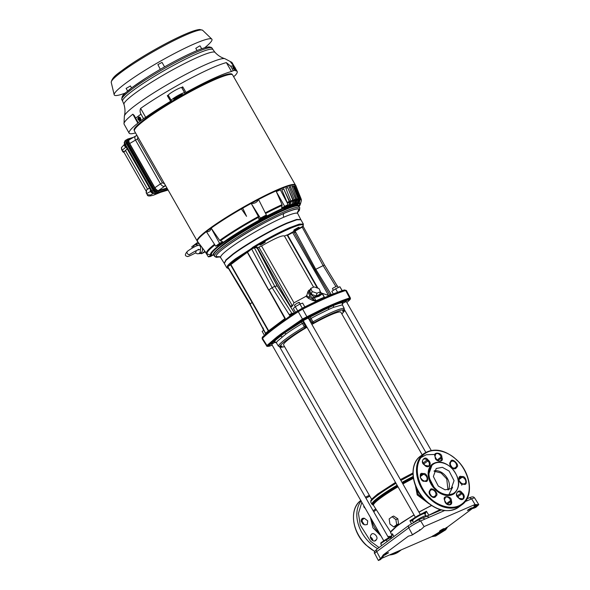 <?xml version="1.0" encoding="UTF-8"?>
<svg xmlns="http://www.w3.org/2000/svg" width="590" height="590" viewBox="0 0 590 590"><rect width="100%" height="100%" fill="white"/><g stroke="black" fill="none" stroke-linecap="round" stroke-linejoin="round"><path stroke-width="0.89" d="M381.015 535.971L372.946 527.807L370.35 517.268M373.123 510.748L375.786 508.897M371.339 500.829L372.474 498.462L377.305 494.317L395.507 482.421M412.934 472.966L400.396 479.604L412.934 472.981M432.758 535.868L436.91 535.108L436.718 534.304L435.154 534.636L431.666 536.679L381.214 558.546M436.91 535.108L435.671 536.045L431.666 536.679M384.422 554.534L381.671 557.875C380.049 559.106 379.65 559.681 380.476 559.6L378.374 560.493L381.339 557.72L383.271 554.873L408.42 536.155L411.437 535.329L421.481 529.09L413.701 534.046L420.235 530.019L419.711 529.569M306.21 325.864L305.384 326.248A1.158 0.738 65.8 0 1 305.355 327.679L305.384 326.248L303.474 322.826L303.533 320.916L301.35 322.074L302.382 323.401L296.445 327.03A38.387 4.44 150.3 0 0 286.157 333.859L277.167 341.374L276.356 342.768L278.384 346.109L278.805 346.028M219.768 256.761L216.523 256.613C211.493 254.069 258.641 223.979 284.115 213.344C292.928 209.583 297.854 208.263 298.887 209.384L297.471 212.437M297.471 212.636L299.211 209.118C298.319 208.012 293.37 209.362 284.358 213.167C269.202 219.989 253.995 228.256 238.729 237.962C222.401 248.641 214.885 254.946 216.191 256.886L219.93 256.864M447.98 489.936L446.741 478.925L441.114 473.003L434.056 471.211M448.43 489.862A12.56 9.049 53.4 0 0 447.382 478.446A12.56 9.049 53.4 0 0 434.255 470.805A12.56 9.049 53.4 0 1 444.381 474.581A12.56 9.049 53.4 0 1 448.43 489.862M416.665 488.483L418.207 494.368L426.12 501.323M392.129 516.722L393.655 516.058L397.815 518.78L398.552 523.92A32.693 3.783 150.3 0 0 396.989 525.056A32.693 3.783 150.3 0 0 395.573 526.133L393.714 526.936L389.938 524.045L389.149 518.935L392.129 516.722L395.897 519.613L396.694 524.724L393.714 526.936M428.731 503.558L417.204 494.914L415.485 485.769M411.437 523.647L409.91 520.741A33.143 3.835 -29.7 0 1 413.443 518.581M422.138 513.573A33.143 3.835 -29.7 0 1 426.423 511.257L428.827 515.173L440.096 509.62M275.147 342.075L271.725 344.361L383.743 540.75M420.264 514.428L308.245 318.04L303.902 320.259L303.341 320.835L415.36 517.224M431.209 450.413L346.293 301.542L342.384 303.459M422.204 454.838L340.895 312.28A32.981 3.813 150.3 0 0 311.889 324.434M306.999 327.251A32.981 3.813 150.3 0 0 290.162 338.195A32.981 3.813 150.3 0 0 283.598 344.958L371.634 499.31M388.028 553.236C388.766 552.321 387.556 552.845 384.407 554.807L383.869 555.323L384.709 555.146L388.567 552.683M443.658 529.119C444.388 528.205 443.178 528.729 440.037 530.69L439.498 531.251L440.339 531.029L444.196 528.566M471.602 508.329C472.339 507.407 471.13 507.931 467.981 509.9L467.442 510.453L468.283 510.239L472.14 507.776M350.143 298.651L349.649 297.98A96.635 11.173 150.3 0 0 323.283 308.585L302.456 319.05L298.26 311.697A96.856 11.203 150.3 0 0 276.681 326.609A96.856 11.203 150.3 0 0 262.462 338.328L267.263 345.976M349.745 298.216L349.641 298.23A96.605 11.173 150.3 0 0 307.088 316.675L302.456 319.05L281.01 333.874A96.635 11.173 150.3 0 0 276.71 337.148L266.864 345.534L267.41 346.175L267.064 345.659A0.774 0.701 45.9 0 0 267.742 346.057L268.686 346.382L268.362 346.035L284.469 332.944L286.157 333.859M314.146 302.382L321.882 298.806M305.989 296.313L306.896 295.074C306.682 295.856 307.471 296.549 309.271 297.154L316.351 301.247L312.685 300.465L308.622 298.452L305.989 296.313L293.982 302.825L292.47 306.011L258.885 247.129L261.554 245.971L293.982 302.825M290.892 306.977L292.205 306.173L291.003 306.062L292.47 306.011M349.649 297.98L345.666 290.494L344.678 289.963A0.774 0.679 -107.1 0 0 344.184 290.037C334.051 293.208 319.979 299.307 301.969 308.341L297.751 310.937A96.354 11.144 150.3 0 0 291.541 315.045L285.575 319.352L290.044 315.952L289.225 314.662L291.866 313.386L274.733 286.342L272.115 287.699L268.996 289.845L285.236 318.32L281.002 322.206A96.118 11.114 150.3 0 0 272.617 328.446L268.31 330.938L230.572 264.777L228.411 266.23L227.386 265.957C228.647 264.261 231.376 261.857 235.565 258.73L251.377 248.596A44.088 5.096 -29.7 0 1 252.395 247.962L251.569 248.803L252.314 247.564C265.913 239.297 278.34 232.674 289.609 227.688L299.27 224.119L303.378 224.089L300.907 219.76L296.8 219.782L287.138 223.352C271.702 229.938 245.787 244.828 233.094 254.401L226.103 260.249L224.318 263.442L226.789 267.779L227.371 266.584A44.088 5.096 -29.7 0 1 227.556 266.319L250.477 304.189M298.747 302.95C299.794 302.014 299.093 302.205 296.63 303.526L294.403 305.17L295.288 306.712M338.284 287.5L337.355 285.87L333.018 288.09L332.458 288.672L333.387 290.295M290.995 307.611L257.565 247.822L256.945 248.479M320.237 292.352L322.28 294.056L321.801 293.495L318.666 295.811L313.946 296.903L315.975 300.782L324.264 297.19L322.31 293.879L319.043 296.246L312.877 298.134L309.728 295.612L310.805 294.388C308.695 292.433 308.666 290.877 310.724 289.719M294.727 230.085C293.569 230.55 293.451 230.425 294.373 229.702L298.164 227.526C299.322 227.054 299.44 227.187 298.518 227.91L294.727 230.085C293.569 230.55 293.451 230.425 294.373 229.702M260.883 244.754C259.725 245.226 259.607 245.101 260.529 244.378L264.32 242.195C265.478 241.73 265.589 241.856 264.667 242.579L260.883 244.754C259.725 245.226 259.607 245.101 260.529 244.378M302.058 226.752L302.183 227.157L293.857 231.781L293.333 231.627L303.149 226.081L302.183 227.157L323.01 265.419L335.813 286.423M300.797 219.628L296.667 219.428L286.954 223.013C271.511 229.606 245.595 244.496 232.888 254.069L225.874 259.954L224.252 263.288M448.43 495.519L452.611 487.222M390.669 532.114L397.513 525.579L414.018 514.878L402.107 522.349L395.757 526.907L391.376 530.86L390.639 532.755L391.908 535.182A33.143 3.835 -29.7 0 1 392.424 533.751L392.062 535.536L390.241 536.937L390.55 537.52L391.553 536.907L392.424 533.751L393.906 536.524M418.915 512.061L431.393 505.483L418.907 512.061M397.815 518.78L395.897 519.613M398.552 523.92L396.694 524.724M412.72 521.036L409.91 520.741L413.052 520.144M426.423 511.257L424.225 513.728L425.198 513.986L426.423 511.257M414.121 522.054A7.073 0.819 -29.7 0 1 423.701 516.339A7.073 0.819 -29.7 0 1 425.899 515.741L424.549 513.558A6.984 0.804 -29.7 0 0 422.381 514.141A6.984 0.804 -29.7 0 0 415.751 517.747A6.984 0.804 -29.7 0 0 412.432 520.491L413.45 522.438L412.432 520.491A6.984 0.804 -29.7 0 1 412.432 520.491C412.985 518.935 410.234 520.697 417.558 515.881C425.611 511.788 423.082 513.3 424.461 513.44L425.198 513.986M424.461 513.44A0.774 0.767 137.5 0 1 424.549 513.558L426.282 516.162L428.915 515.328M381.678 542.992L386.015 539.371L390.241 536.944L391.126 538.589M412.749 519.48C411.776 518.971 423.2 512.408 423.517 513.3M424.999 519.067L422.824 517.968L418.509 519.834L408.951 525.329A2.316 1.674 53.4 0 0 408.745 527.792A9.735 1.128 -29.7 0 1 420.677 520.933L429.277 517.209L426.887 516.235L422.971 517.917M425.361 516.811L441.305 509.952M465.2 501.574L467.332 500.711L466.447 499.782M276.356 342.768L274.276 342.215C274.512 341.197 276.076 339.508 278.945 337.133L280.309 336.042L282.16 336.831M274.276 342.215L275.117 342.053M421.481 529.09L424.343 526.464L474.795 504.59L478.77 504.642L475.813 507.422L471.388 508.853L474.404 508.012M310.333 316.911L328.623 307.582L328.608 309.477L317.103 315.156A38.387 4.44 150.3 0 0 311.019 318.445L310.333 316.911L308.268 318.194L309.993 319.087L311.97 322.472L311.107 323.062M301.35 322.074L284.469 332.944L307.014 317.87L333.63 305.413L349.339 299.521L349.656 299.868L346.832 302.478M335.371 304.72L335.371 304.72C339.11 303.297 341.625 302.648 342.915 302.781L342.348 304.86L333.416 307.39L333.63 305.413L335.371 304.72M435.671 536.045L445.716 529.813L447.589 526.981L472.738 508.27M382.305 557.734L380.543 559.549L382.305 557.734L381.133 558.059M384.577 554.305L383.271 554.873M474.795 504.59L473.976 505.379M475.584 505.475L471.432 508.838M447.589 526.981L435.154 534.636M380.476 559.6L380.712 558.582M349.339 299.521L349.745 298.968L350.121 299.373L349.649 299.005A96.177 11.122 150.3 0 0 307.279 317.376L302.943 319.869A96.177 11.122 150.3 0 0 281.755 334.515A96.177 11.122 150.3 0 0 267.742 346.057M272.233 345.253L267.027 346.47M472.561 507.85L473.696 507.533L474.515 507.983L475.481 507.26C477.103 506.036 477.502 505.46 476.676 505.542L477.885 504.642M476.676 505.542L473.704 505.401M381.671 557.875L382.718 557.115L381.339 557.72M411.437 535.329L412.882 534.651M304.263 322.457A5.664 0.656 150.3 0 1 303.474 322.826L302.382 323.401L304.3 326.823A38.284 4.425 150.3 0 0 286.054 338.756A38.284 4.425 150.3 0 0 286.054 338.763C281.305 342.311 278.745 344.759 278.384 346.109L279.948 346.522C279.771 344.567 291.792 335.622 305.082 327.826L306.837 326.963M341.868 313.991L344.435 310.738C342.244 311.586 342.001 311.321 343.705 309.942L344.184 308.305A38.284 4.425 150.3 0 0 312.995 321.83L311.019 318.445L309.993 319.087A5.664 0.656 150.3 0 1 309.167 319.655M442.345 530.322L442.574 530.683L443.488 530.004L444.418 530.373L445.716 529.813M343.756 309.868C341.47 309.123 326.993 315.399 313.511 322.981L311.734 324.168M284.572 346.669L280.781 347.296C282.485 345.917 282.241 345.651 280.051 346.5L279.948 346.522M382.637 557.159L382.733 556.341L382.637 557.159M380.366 558.516L380.395 559.018L381.819 557.764M436.718 534.304A7.301 0.848 -29.7 0 0 442.574 530.683L443.451 531.089L444.418 530.373L446.283 527.549M302.943 319.869L302.427 319.352A96.605 11.173 150.3 0 0 281.142 334.073A96.605 11.173 150.3 0 0 267.064 345.659M413.774 534.002L412.816 534.717M333.416 307.39L328.608 309.477M344.184 308.305L342.348 304.86M305.384 326.248L304.3 326.823L305.082 327.826M313.511 322.981L312.995 321.83L311.97 322.472L313.253 323.143M285.575 319.352L281.873 321.727A96.354 11.144 150.3 0 0 276.526 325.614A96.354 11.144 150.3 0 0 271.761 329.242L265.404 334.486A96.354 11.144 150.3 0 0 262.484 337.17L262.86 338.763M346.079 290.959L345.681 290.523A96.856 11.203 150.3 0 0 302.633 309.182M344.678 289.963A96.354 11.144 150.3 0 0 302.228 308.364L306.918 316.778M302.596 309.197L298.26 311.697L297.884 310.687L292.271 314.396M301.94 308.489L298.002 310.753M292.426 314.359L291.556 314.389L290.885 315.716L290.044 315.952M285.147 318.821L284.358 320.208M281.873 321.727L281.002 322.206M272.617 328.446L271.761 329.242M291.541 315.045L291.873 314.654M269.785 331.042L268.443 330.931M265.448 333.35L265.205 332.531L265.448 333.35L268.605 330.688L230.874 264.534L230.093 264.578L230.425 264.313L246.679 252.218L248.228 251.141L248.633 251.392L247.505 252.173L284.859 318.585L285.236 318.32L268.656 330.806M265.67 334.478L265.456 333.586M265.404 334.486L262.653 336.89A0.774 0.701 45.9 0 0 262.484 337.17M290.885 315.716L289.225 314.662L272.115 287.699L251.672 248.995L248.633 251.392M272.905 328.195L280.752 322.354M291.556 314.389L289.225 314.662M294.314 313.024L291.866 313.386L292.876 314.064L293.473 313.585M252.358 302.213L250.064 304.108L265.205 332.531L265.404 334.456M265.139 332.834L249.872 304.352M264.372 335.282L262.144 331.366L263.723 330.312L262.786 328.689L263.346 328.114M294.381 312.988L277.285 285.966L274.733 286.342L254.401 247.874L251.672 248.995L251.185 248.427L250.558 249.747L251.185 248.427M247.092 251.93L268.627 290.11M227.6 266.82L227.386 265.957L229.333 265.198C232.549 261.849 238.839 257.166 248.228 251.141L250.285 249.555M302.301 308.164L299.941 304.034L295.302 306.697L297.655 310.827M304.809 306.911L302.633 303.105L299.941 304.034M295.516 312.228L293.355 308.437L295.302 306.697M342.244 290.634L339.855 286.725L342.112 290.678M337.605 292.279L335.622 288.805L331.816 291.349L333.298 293.945M339.855 286.725L335.622 288.805M228.175 266.009L227.814 267.005M324.22 265.117L315.768 269.283L330.938 294.004L329.81 294.838L330.061 295.266L314.971 269.77L315.768 269.283L295.671 232.172L294.491 232.917L314.971 269.77M323.364 295.841L324.684 297.633L322.524 293.827L320.318 292.087M277.234 286.135L257.579 248.766M252.38 247.933L254.039 247.52L253.988 248.006M302.869 226.818L302.877 226.346C304.123 223.595 299.683 224.37 289.557 228.677C278.886 233.382 267.049 239.665 254.039 247.52L257.048 246.989L256.975 247.512L254.401 247.874L254.526 247.357M229.82 265.389L229.333 265.198L230.093 264.578M303.275 226.619L303.149 225.904M291.003 306.062L292.109 305.384M258.885 247.129L257.52 247.962M261.554 245.971C275.206 238.176 282.809 234.879 284.358 236.089L287.028 234.931L317.295 287.986M310.805 294.388L313.946 296.903L312.87 298.134L313.467 299.248L312.685 300.465M308.216 291.084L307.884 291.755L309.728 295.612L308.622 298.452M306.896 295.074L307.884 291.755L308.784 290.339L310.436 289.402M256.952 247.571L277.352 285.98L294.417 312.958M252.505 247.859L253.331 247.675M298.164 227.526C299.322 227.054 299.44 227.187 298.518 227.91M264.32 242.195C265.478 241.73 265.589 241.856 264.667 242.579M286.799 235.27L293.333 231.627M337.192 285.855L324.404 264.873L303.171 226.435M310.731 288.407L309.912 291.158L311.321 294.299L316.174 295.959L319.603 294.469L320.429 291.726L319.013 288.576L314.168 286.924L310.731 288.407L312.139 291.556L316.992 293.215L320.429 291.726M311.321 294.299L312.139 291.556M316.992 293.215L316.174 295.959M213.735 254.769C210.77 254.563 220.527 244.407 251.886 226.265C283.429 209.369 299.012 202.577 298.629 205.895L298.872 206.19A49.073 5.671 150.3 0 0 268.841 217.445A49.073 5.671 150.3 0 0 223.514 244.909A49.073 5.671 150.3 0 0 213.742 254.983L213.528 254.393M370.778 535.196C369.974 536.686 370.314 538.257 371.803 539.916C373.485 541.318 374.879 541.421 375.992 540.234L376.494 539.54C378.692 536.863 373.153 531.516 371.272 534.503L370.778 535.196M363.418 518.182L361.95 518.566L362.562 523.714L364.871 524.849L367.268 524.532L367.725 520.881L364.347 518.256L363.418 518.182L361.161 519.856M379.068 547.557L370.483 541.178L360.269 525.107L358.44 513.359L361.84 502.341M371.693 534.083L371.272 534.503M375.579 540.661L375.048 540.942M363.447 505.173L365.741 509.192M436.054 489.213L435.811 488.97C431.836 485.732 425.611 474.124 431.143 466.277C436.983 458.732 447.943 463.939 451.35 467.936L451.601 468.18C455.576 471.41 461.8 483.026 456.269 490.873C450.428 498.417 439.469 493.211 436.054 489.213M419.608 458.275L426.356 454.728L435.014 454.455M429.992 497.798L429.808 497.621C422.75 492.075 411.407 471.639 420.972 457.501C431.113 443.916 450.531 452.987 456.557 459.986L456.741 460.163C463.799 465.709 475.142 486.145 465.584 500.291C455.443 513.868 436.017 504.804 429.992 497.798M438.304 486.086L445.044 489.818L451.202 488.653L454.057 480.629L449.108 471.056L442.367 467.324L436.209 468.497L433.355 476.521L438.304 486.086M432.374 464.131L428.148 475.887L435.376 489.877L445.229 495.327L454.285 493.579M437.109 460.229L435.42 457.368M423.015 480.621L420.22 477.494M424.97 465.281L423.111 463.062L427.662 459.514C424.726 455.148 419.763 462.044 424.003 464.603L424.829 465.399C428.62 469.301 432.485 463.932 428.488 460.311L427.662 459.514M431.939 496.669L429.483 493.137M459.035 498.152L457.176 495.932L461.151 492.975L461.977 493.771A3.673 2.648 -126.6 0 1 462.59 498.911L458.887 498.27C462.685 502.171 466.543 496.802 462.545 493.181L461.727 492.392C458.784 488.026 453.828 494.914 458.069 497.473L458.887 498.27M461.764 485.268L461.749 483.874M461.675 483.594L458.88 480.467M446.623 503.749L444.926 500.888M452.56 467.995L450.096 464.47M160.694 192.281L154.174 194.921C149.683 196.411 147.375 196.33 147.257 194.671L146.136 192.709L146.733 189.715L149.617 188.188M124.092 152.5L122.971 151.099L123.848 151.261L123.863 152.095L146.401 191.617L146.615 191.175M154.233 194.899L160.502 192.34M147.257 194.671L150.509 195.025L153.245 193.424M150.59 191.448L146.763 193.476L147.264 194.361M146.763 193.476L146.224 192.458M122.971 151.099L122.786 151.77L124.195 152.677M122.683 151.195L122.115 150.266L125.795 147.234M124.21 144.668L121.4 147.611L122.115 150.266M121.614 149.381L122.786 151.77M149.86 187.76L146.733 189.715M124.623 151.46L127.425 148.422M124.8 151.254L123.848 151.261M151.623 191.411L151.962 190.983L153.754 193.21L155.546 193.8L168.121 190.046L155.354 193.874A1.35 1.202 -106.6 0 0 155.546 193.8L167.995 189.825M126.828 139.69L126.231 139.867C125.331 140.383 125.397 141.659 126.437 143.695L153.068 190.393C154.322 192.369 155.517 193.306 156.652 193.21M156.011 192.03A3.09 1.372 -123 0 1 153.393 189.737L127.3 143.997A3.09 1.372 -123 0 1 126.71 141.334M126.231 139.867L124.955 140.833L124.225 142.721A1.35 0.959 -3.1 0 1 124.571 142.035L125.449 144.506L151.962 190.983L153.068 190.393M167.818 189.515L157.714 192.539C156.461 192.642 155.141 191.61 153.761 189.434L127.565 143.503C126.422 141.253 126.349 139.852 127.337 139.284L127.831 139.004A0.774 0.686 73.4 0 1 127.964 138.945L127.964 138.945A0.774 0.686 73.4 0 1 128.768 139.314L128.185 140.509A0.774 0.546 176.9 0 0 127.145 140.464L127.831 139.004M128.185 140.509L128.952 142.765L128.059 143.222L127.145 140.464M166.963 188.018L158.489 190.555C157.346 190.651 156.151 189.707 154.897 187.731L129.682 143.525C128.642 141.482 128.568 140.199 129.476 139.683L135.84 135.929C134.631 136.637 134.52 138.023 135.508 140.081L129.682 143.525M137.448 136.275A2.006 1.372 -112.5 0 0 136.002 135.84L136.002 135.84A2.006 1.372 -112.5 0 0 135.84 135.929M137.89 136.865L137.455 139.026L135.508 140.081L160.465 183.844L162.412 182.782L164.654 183.778M300.406 204.118L299.823 204.855A50.784 5.871 150.3 0 0 298.71 203.727L299.278 202.975A51.662 5.974 -29.7 0 1 300.406 204.118L301.365 200.725A54.192 6.269 150.3 0 0 300.17 199.508L300.118 198.727A54.545 6.306 -29.7 0 1 301.291 199.354L295.811 185.54A56.625 6.549 150.3 0 0 295.679 185.319L295.295 184.877A56.515 6.534 150.3 0 0 277.735 189.604A56.515 6.534 150.3 0 0 242.46 207.658L241.074 208.454A56.515 6.534 150.3 0 0 197.141 240.86L197.333 241.413A56.625 6.549 150.3 0 0 197.93 241.966M277.743 189.596A56.529 6.534 -29.7 0 1 295.398 184.987A56.529 6.534 -29.7 0 1 295.413 185.009L232.644 74.96A56.529 6.534 -29.7 0 0 214.989 79.576A56.529 6.534 -29.7 0 0 161.173 108.811A56.529 6.534 -29.7 0 0 134.431 130.98L197.185 241.008A56.529 6.534 -29.7 0 1 223.935 218.838A56.529 6.534 -29.7 0 1 277.743 189.596M295.679 185.319A56.625 6.549 150.3 0 0 278.082 190.061A56.625 6.549 150.3 0 0 258.553 199.486L258.523 199.508A56.625 6.549 150.3 0 0 251.237 203.395L251.2 203.417A56.625 6.549 150.3 0 0 242.711 208.159L242.815 208.314M266.341 214.967L258.553 199.486L266.341 214.967L260.397 218.138L251.207 203.425M266.665 215.313A52.326 6.047 150.3 0 0 258.936 219.443L260.397 218.138M281.695 207.968A52.326 6.047 -29.7 0 1 284.247 206.839A52.326 6.047 -29.7 0 1 286.644 205.822L288.082 204.538L280.339 189.862L276.312 191.603L282.05 204.664L281.695 207.968L288.082 204.538M251.2 203.417L258.405 216.53L258.936 219.443M222.732 241.767A52.326 6.047 150.3 0 0 217.725 245.492L215.704 246.192L219.561 243.323L222.732 241.767L219.694 240.403L211.154 228.109A56.625 6.549 150.3 0 1 241.376 208.934L242.719 208.167L246.568 216.346L241.074 208.454M212.769 255.219L210.446 256.554L208.351 256.856L205.231 251.842M208.351 256.856L211.058 255.05M204.907 251.274L202.119 253.353L205.283 251.753M287.072 205.445L286.615 207.215L283.945 209.133A46.367 5.362 -29.7 0 1 286.062 208.292L285.877 207.946A46.389 5.362 -29.7 0 0 285.25 208.196M299.882 205.246L298.894 206.19M299.307 205.962A50.784 5.871 150.3 0 0 299.572 205.527L298.724 205.984M299.823 204.855L298.311 205.696M298.71 203.727L295.14 205.851M299.211 199.508A54.192 6.269 150.3 0 0 298.525 199.59L298.466 198.808A54.545 6.306 -29.7 0 1 299.159 198.727A54.177 6.261 -29.7 0 1 299.72 198.756L294.624 186.16L294.956 185.968A56.463 6.527 -29.7 0 0 294.122 185.968L299.211 199.508L297.795 203.727L294.115 205.976A46.337 5.362 -29.7 0 1 294.668 205.962M297.795 203.727A50.784 5.871 150.3 0 0 297.176 203.793L293.525 206.043L293.341 205.704A46.345 5.362 -29.7 0 0 293.208 205.726M297.065 199.014A54.177 6.261 -29.7 0 1 298.075 198.83L293.208 186.071A56.463 6.527 -29.7 0 0 292.006 186.293L297.146 199.848L295.863 204.044L292.352 206.264A46.337 5.362 -29.7 0 1 293.525 206.043M291.121 206.183A46.345 5.362 150.3 0 1 291.364 206.117L291.548 206.456L295.022 204.251L296.224 200.076L290.472 186.787L295.767 199.317L294.705 203.993A50.629 5.856 150.3 0 0 293.709 204.273M291.548 206.456A46.337 5.362 150.3 0 0 290.044 206.891L293.326 204.737A50.784 5.871 150.3 0 0 292.279 205.077L289.048 207.215L288.857 206.876A46.345 5.362 -29.7 0 0 288.451 207.016M291.003 200.851A54.177 6.261 -29.7 0 1 292.839 200.202L287.691 187.539A56.463 6.527 -29.7 0 0 285.811 188.203L291.143 201.714L290.228 205.799L287.219 207.857A46.337 5.362 -29.7 0 1 289.048 207.215M290.228 205.799A50.784 5.871 150.3 0 0 288.989 206.264L286.062 208.292M298.636 206.861L299.241 205.999M299.572 205.527L300.148 204.804L299.572 205.527M299.823 204.546L298.385 205.733M300.17 199.508L299.278 202.975M298.415 202.702A51.5 5.959 -29.7 0 1 298.946 202.717L294.742 205.637M298.946 202.717L299.772 199.538A53.83 6.224 150.3 0 0 299.211 199.516M299.72 198.756L299.772 199.538M294.624 186.16A56.072 6.483 150.3 0 0 294.189 186.152M297.176 203.793L297.714 203.041A51.662 5.974 -29.7 0 1 298.348 202.975M298.525 199.59L297.714 203.041M296.453 202.96A51.5 5.959 -29.7 0 1 297.389 202.79L293.341 205.704M297.389 202.79L298.134 199.612A53.83 6.224 150.3 0 0 297.161 199.789M298.075 198.83L298.134 199.612M292.891 186.263A56.072 6.483 150.3 0 0 292.05 186.418M291.364 206.117L294.705 203.993M290.472 186.787A56.072 6.483 150.3 0 0 289.255 187.133M292.279 205.077L292.736 204.346A51.662 5.974 -29.7 0 1 293.798 204L293.326 204.737M293.798 204L294.447 200.585A54.192 6.269 150.3 0 0 293.296 200.954L292.736 204.346M290.7 204.693A51.5 5.959 -29.7 0 1 292.419 204.088L288.857 206.876M292.419 204.088L292.935 200.976A53.83 6.224 150.3 0 0 291.158 201.603M292.839 200.202L292.935 200.976M287.411 187.723A56.072 6.483 150.3 0 0 285.84 188.276M288.989 206.264L289.388 205.556A51.662 5.974 -29.7 0 1 290.641 205.084M291.143 201.714A54.192 6.269 150.3 0 0 289.786 202.23L289.388 205.556M287.006 206.124A51.5 5.959 -29.7 0 1 289.085 205.298L285.877 207.946M289.085 205.298L289.447 202.237A53.83 6.224 150.3 0 0 287.315 203.085M287.124 202.355A54.177 6.261 -29.7 0 1 289.321 201.478L289.447 202.237M289.321 201.478L283.746 189.058A56.072 6.483 150.3 0 0 281.85 189.81M219.561 243.323L211.131 228.131C210.49 230.86 208.919 232.032 206.412 231.641L206.389 231.656A56.625 6.549 150.3 0 0 197.289 241.081L204.221 250.381M193.373 247.476A4.75 3.245 66.6 0 1 194.53 245.152A4.75 3.245 66.6 0 1 194.906 244.924L196.942 243.958A4.831 3.304 66.6 0 1 199.553 244.194M202.252 247.8A4.831 3.304 66.6 0 1 201.315 252.52A4.831 3.304 66.6 0 1 200.784 252.815L198.683 253.641A4.75 3.245 66.6 0 1 195.615 252.896L196.359 250.61M192.48 247.977L191.772 246.797L198.048 242.129M197.739 253.796L202.119 253.353M187.738 251.133A1.932 1.394 53.4 0 0 187.45 251.281A1.932 1.394 53.4 0 0 187.428 251.296C191.33 248.442 198.535 244.031 199.575 245.728C200.386 245.942 200.725 247.026 200.6 248.965L200.29 249.4A4.75 3.245 66.6 0 1 199.206 253.346A4.75 3.245 66.6 0 1 198.683 253.641M187.428 251.296A1.932 1.394 53.4 0 0 187.347 253.486A1.932 1.394 53.4 0 0 189.442 254.541A1.932 1.394 53.4 0 0 189.715 254.408A1.932 1.394 53.4 0 0 189.774 254.364L188.999 254.887M187.45 251.281C184.795 254.32 184.714 256.001 187.2 256.333C187.082 257.078 189.928 255.905 195.732 252.83L195.607 252.889M200.29 249.4L197.768 249.99M194.906 244.924A4.75 3.245 66.6 0 1 197.893 245.433M294.956 185.968L300.118 198.727M293.208 186.071L298.466 198.808M293.296 200.954L293.193 200.187A54.545 6.306 -29.7 0 1 294.366 199.811L289.218 187.045A56.463 6.527 -29.7 0 1 290.774 186.595M294.366 199.811L294.447 200.585M287.691 187.539L293.193 200.187M289.786 202.23L289.661 201.463A54.545 6.306 -29.7 0 1 291.047 200.947M283.746 189.058L289.661 201.463M287.02 202.518A54.545 6.306 -29.7 0 1 287.168 202.458L281.821 189.751A56.463 6.527 -29.7 0 1 284.004 188.881M287.168 202.458L287.293 203.218M284.505 206.094L276.312 191.603M258.523 199.508C257.004 202.392 254.57 203.69 251.237 203.395M215.704 246.192L206.397 231.671M211.131 228.131A56.625 6.549 150.3 0 0 206.412 231.641M232.335 74.657L232.165 74.355A56.419 6.527 150.3 0 0 214.539 78.957A56.419 6.527 150.3 0 0 178.637 97.372A56.419 6.527 150.3 0 0 134.151 130.257L134.321 130.56M181.462 87.527A62.157 7.191 -29.7 0 1 182.701 86.833L186.344 92.947L170.938 101.797L167.294 95.683A62.157 7.191 -29.7 0 1 168.29 95.093M185.931 92.497A62.216 7.191 -29.7 0 1 217.769 76.553A62.216 7.191 -29.7 0 1 231.501 71.493L226.354 62.606A62.12 7.183 150.3 0 0 212.629 67.673A62.12 7.183 150.3 0 0 140.641 108.398L145.701 117.322A62.216 7.191 -29.7 0 1 170.525 101.347M145.701 117.322L143.532 118.649A63.373 7.331 -29.7 0 0 138.163 122.646L137.839 123.17L132.839 114.202A62.12 7.183 150.3 0 0 123.996 123.848A62.12 7.183 150.3 0 0 124.099 124.158L129.114 133.126A62.216 7.191 -29.7 0 1 137.839 123.17L138.163 122.646L135.648 118.133A63.329 7.323 -29.7 0 1 140.988 114.158C139.918 112.1 139.8 110.175 140.641 108.398M135.538 132.927A62.216 7.191 -29.7 0 1 129.114 133.126M132.839 114.202L134.277 115.507L135.648 118.133M164.573 66.854L162.021 62.392L157.891 64.605L160.281 69.318M130.397 85.97L126.164 88.389M201.714 48.771L200.076 45.895L199.508 46.013L195.784 48.343L197.045 50.57M204.619 47.82A56.22 6.505 150.3 0 0 211.84 39.147A56.22 6.505 150.3 0 0 194.368 43.859A56.22 6.505 150.3 0 0 141.386 72.6A56.22 6.505 150.3 0 0 114.195 94.843A56.22 6.505 150.3 0 0 125.331 93.043M226.354 62.606L230.712 66.235A63.329 7.323 -29.7 0 1 233.611 65.807L230.793 62.341M230.579 62.068L230.587 61.987A62.12 7.183 150.3 0 1 231.818 62.356L224.864 58.676C221.265 57.628 217.99 55.534 215.048 52.399A52.444 6.062 150.3 0 0 198.764 56.802A52.444 6.062 150.3 0 0 149.351 83.603A52.444 6.062 150.3 0 0 123.966 104.356L122.632 101.192A52.023 6.018 -29.7 0 1 147.316 80.771A52.023 6.018 -29.7 0 1 196.765 53.904A52.023 6.018 -29.7 0 1 213.005 49.641L212.112 48.166A51.972 6.011 150.3 0 0 195.887 52.422A51.972 6.011 150.3 0 0 146.475 79.259A51.972 6.011 150.3 0 0 121.82 99.666L122.632 101.192M234.414 66.707L232.025 62.599A62.12 7.183 150.3 0 0 231.818 62.356M138.79 117.049L140.634 117.926L140.236 120.412M140.988 114.158L143.532 118.649M138.082 118.037A1.836 1.254 66.6 0 1 138.702 117.085A1.836 1.254 66.6 0 1 140.45 118.007A1.836 1.254 66.6 0 1 140.162 120.448A1.836 1.254 66.6 0 1 139.159 120.331M138.48 119.645A1.836 1.254 66.6 0 1 138.407 119.527A1.836 1.254 66.6 0 1 138.244 119.187M139.129 117.454L140.228 118.17L139.203 117.425L138.628 117.676L139.388 118.258L138.001 119.291L137.802 118.266L138.628 117.676M139.093 118.199L137.846 119.128A1.224 0.833 66.6 0 1 138.104 118.022A1.224 0.833 66.6 0 1 139.093 118.199L139.115 118.199M139.675 118.76L139.985 118.28L139.388 118.258M139.742 118.103L138.001 119.291M138.355 119.136L138.569 119.578M139.011 120.382L139.837 119.792L139.579 119.01L138.289 119.792L139.631 118.789L138.303 119.962L139.048 120.375L140.442 119.549L139.985 118.28M168.511 95.669L167.7 96.133L170.938 101.797M167.7 96.133L167.294 95.683M182.996 87.35L182 87.917M185.319 93.493L181.691 87.586A7.729 0.892 150.3 0 0 179.294 88.235A7.729 0.892 150.3 0 0 171.933 92.232A7.729 0.892 150.3 0 0 168.275 95.255A7.729 0.892 150.3 0 0 168.29 95.278L171.218 100.403A7.729 0.892 150.3 0 0 171.24 100.447L171.919 101.192L185.319 93.493L184.641 92.748A7.729 0.892 150.3 0 0 182.236 93.397A7.729 0.892 150.3 0 0 174.883 97.394A7.729 0.892 150.3 0 0 171.225 100.425L168.275 95.255M182.118 94.061L182.251 94.297A5.022 0.583 150.3 0 0 182.303 94.112A5.022 0.583 150.3 0 0 180.732 94.518A5.022 0.583 150.3 0 0 175.953 97.114A5.022 0.583 150.3 0 0 173.578 99.083A5.022 0.583 150.3 0 0 173.836 99.127A4.248 0.494 -29.7 0 0 174.293 98.943A4.248 0.494 -29.7 0 0 177.074 97.512A61.825 7.146 -29.7 0 1 179.301 96.229L178.851 95.433M182.251 94.297A4.248 0.494 -29.7 0 1 179.301 96.229M176.041 98.803A56.633 6.549 -29.7 0 1 181.174 95.853A4.248 0.494 -29.7 0 0 179.972 96.244A4.248 0.494 -29.7 0 0 178.342 97.04A4.248 0.494 -29.7 0 0 176.041 98.803M231.501 71.493L233.293 70.697L230.712 66.235M232.91 66.832L233.168 68.499L234.791 69.856M233.611 65.807L234.127 66.692M234.687 67.658L234.916 68.049M235.417 68.905L236.214 70.269A63.373 7.331 -29.7 0 0 233.293 70.697M234.945 69.192A1.836 0.516 -121.7 0 1 234.916 69.841A1.836 0.516 -121.7 0 1 233.397 68.359A1.836 0.516 -121.7 0 1 232.991 66.714A1.836 0.516 -121.7 0 1 233.581 66.972M233.183 67.223L233.515 68.337L233.116 67.231L234.282 66.736L234.945 67.275L234.156 67.636L233.861 66.803L234.931 67.267M234.687 68.086L234.909 67.526L235.181 68.012M234.473 67.791L233.721 67.902L234.156 67.636M233.721 67.902L234.009 68.403L234.444 68.138M234.591 68.115L235.41 68.101L234.717 68.189L235.063 68.919L234.348 69.384L233.515 68.337L234.791 69.288L234.348 69.384M235.196 68.027L235.491 68.86L234.783 69.303M235.41 68.086L235.491 68.86M235.572 68.698L237.195 71.479A62.216 7.191 -29.7 0 0 235.764 70.866L236.214 70.269M237.195 71.479A62.216 7.191 -29.7 0 1 235.13 75.505L233.603 76.641M165.702 185.798L164.573 186.307C163.128 186.595 161.756 185.776 160.465 183.844L154.897 187.731M158.489 190.555L164.573 186.307A2.006 1.379 -114.4 0 0 164.942 184.478M128.952 142.765L155.118 188.638L156.77 190.622L158.349 191.182A0.774 0.686 73.4 0 1 158.179 192.2L156.262 191.514L154.226 189.095L128.059 143.222L127.565 143.503M125.242 140.678L124.571 142.035M125.109 144.934L126.437 143.695M150.354 190.872A1.932 0.856 57 0 0 150.376 190.939A1.932 0.856 57 0 0 150.863 191.912A1.932 0.856 57 0 0 151.46 192.613A1.932 0.856 57 0 0 151.505 192.65M151.46 192.613L152.913 193.137M152.146 192.406L151.623 192.753L150.863 191.912L150.413 189.449M150.952 190.526L150.369 190.909L150.258 190.26M125.412 146.932L124.313 145.228A1.932 0.856 57 0 0 124.32 145.265A1.932 0.856 57 0 0 124.815 146.239A1.932 0.856 57 0 0 125.412 146.932A1.932 0.856 57 0 0 125.456 146.976M126.009 146.792L125.567 147.08L126.865 147.456M124.21 144.587L124.416 143.731M124.313 145.228L124.903 144.852M372.025 520.21A15.266 10.996 53.4 0 0 374.37 526.988A15.266 10.996 53.4 0 0 374.503 527.217A15.266 10.996 53.4 0 0 379.156 532.704M376.302 509.701L375.476 510.313A15.266 10.996 53.4 0 0 373.824 511.965M397.608 486.094A34.685 4.012 -29.7 0 0 379.724 497.709A34.685 4.012 -29.7 0 0 373.249 505.114L371.929 504.236A35.164 4.064 -29.7 0 1 378.935 497.023A35.164 4.064 -29.7 0 1 397.107 485.223M373.064 505.062A34.825 4.027 -29.7 0 1 379.562 497.628A34.825 4.027 -29.7 0 1 397.527 485.961M402.424 483.151A34.825 4.027 -29.7 0 1 413.236 477.369M401.997 482.414A35.164 4.064 -29.7 0 1 413.125 476.469M371.929 504.236L370.837 502.319A35.164 4.064 -29.7 0 1 377.836 495.099A35.164 4.064 -29.7 0 1 396.015 483.306M400.905 480.489A35.164 4.064 -29.7 0 1 412.948 474.087M436.873 535.152L443.451 531.089M297.567 211.913L297.662 213.469A44.39 5.133 150.3 0 0 283.856 217.179C268.31 223.809 242.225 238.795 229.436 248.434C222.85 253.376 219.923 256.436 220.653 257.631M284.115 213.344A3.09 2.117 -113.4 0 0 283.856 217.179M298.997 206.353L299.757 207.687A49.073 5.671 150.3 0 0 284.432 211.685A49.073 5.671 150.3 0 0 224.274 246.244A49.073 5.671 150.3 0 0 214.502 256.311L216.265 257.343L219.989 256.901M413.391 478.357A34.353 3.975 150.3 0 0 402.889 483.97M397.999 486.787A34.353 3.975 150.3 0 0 380.321 498.262A34.353 3.975 150.3 0 0 373.492 505.335L390.639 532.018M402.498 483.284A34.685 4.012 -29.7 0 1 413.258 477.531M431.548 505.586A33.047 3.82 150.3 0 0 418.989 512.209M414.099 515.018A33.047 3.82 150.3 0 0 397.225 525.985A33.047 3.82 150.3 0 0 390.639 532.755M323.453 298.112A32.052 3.71 150.3 0 0 320.857 299.189A32.052 3.71 150.3 0 0 316.351 301.247M293.326 231.634L294.491 232.917L293.857 231.781L292.684 232.571L292.552 232.15M418.207 494.368L417.204 494.914M387.777 536.428A15.266 10.996 53.4 0 0 391.871 535.823M390.55 537.52L386.325 539.946L386.007 539.363C378.728 544.164 381.332 542.394 380.816 544.01A6.984 0.804 -29.7 0 1 386.325 539.946L387.21 541.502M377.158 549.017A2.316 1.674 53.4 0 0 376.922 549.157L408.951 525.329A2.316 1.674 53.4 0 1 409.195 525.189L418.509 519.834M426.231 516.102L425.899 515.741A1.35 1.342 137.5 0 0 426.054 515.94L426.843 516.316M418.288 519.967L420.677 520.933L424.136 526.663M380.373 558.442L376.708 551.621A9.735 1.128 -29.7 0 0 374.768 553.619C373.736 552.941 374.451 551.451 376.922 549.157A2.316 1.674 53.4 0 0 376.708 551.621L408.745 527.792L412.403 534.606M429.277 517.209L444.595 510.564M467.332 500.711L471.653 498.838A9.735 1.128 -29.7 0 1 474.692 498.041L478.77 504.642M475.105 504.568L471.653 498.838L469.478 497.739L466.992 498.816M272.219 345.231L268.686 346.382M342.466 303.371L342.915 302.781M267.668 346.116L268.362 346.035M413.701 534.046L412.735 534.769M307.11 317.457L307.014 317.87M303.533 319.869L303.098 319.758M350.121 299.373L349.656 299.868M443.488 530.004L444.174 528.965M473.696 507.533L474.603 506.854L474.382 506.493M476.012 505.578A7.301 0.848 -29.7 0 1 474.603 506.854L475.481 507.26M279.409 346.691L280.781 347.296M349.649 299.005A0.774 0.679 -107.1 0 0 349.641 298.23M307.088 316.675L307.279 317.376M344.435 310.738L344.744 310.207M280.729 347.37L284.587 346.706M262.808 336.779A0.774 0.701 45.9 0 0 262.653 336.89L262.292 337.318M283.945 320.488L283.702 319.95M230.425 264.313L230.874 264.534L247.129 252.439L246.679 252.218M257.542 248.707L257.048 246.989M330.938 294.004L331.366 294.727M257.166 247.881L257.565 247.822M294.889 230.587L295.671 232.172M228.426 268.435L227.806 267.403M328.468 295.31L292.684 232.571L287.706 235.226L317.929 288.208M287.573 234.805L287.706 235.226M224.126 263.14L220.608 257.565L219.259 256.576M361.095 501.035A31.882 22.973 53.4 0 0 369.325 542.343A31.882 22.973 53.4 0 0 369.583 542.594A31.882 22.973 53.4 0 0 377.63 548.626M365.94 498.144L369.827 496.138M360.8 500.519A31.882 22.973 53.4 0 0 366.08 544.902A31.882 22.973 53.4 0 0 366.25 545.072A31.882 22.973 53.4 0 0 374.753 551.362M396.738 551.82A31.882 22.973 53.4 0 0 401.075 549.939M389.481 554.969A31.882 22.973 53.4 0 0 398.995 551.569L401.348 549.821M376.494 539.54L374.458 541.052M372.946 540.72A3.673 2.648 53.4 0 0 370.35 536.981M364.834 507.673L364.922 507.761A3.673 2.648 53.4 0 0 364.922 507.761L364.104 506.965A3.673 2.648 53.4 0 0 363.742 506.655M364.362 506.773L363.949 507.031L365.321 508.447M364.037 524.658A3.673 2.648 53.4 0 0 361.205 521.398M361.095 520.675L364.347 518.256M432.426 464.087C438.4 460.495 444.823 461.8 451.689 468.01C459.994 477.952 460.878 486.462 454.337 493.542A18.356 13.223 -126.6 0 1 435.486 489.796A18.356 13.223 -126.6 0 1 435.228 489.545A18.356 13.223 -126.6 0 1 432.426 464.087L432.323 464.168M426.083 500.858A31.882 22.973 -126.6 0 1 425.906 500.689A31.882 22.973 -126.6 0 1 420.589 456.033C408.428 464.337 411.444 488.011 425.781 500.999C437.559 511.287 448.518 513.344 458.651 507.194A31.882 22.973 -126.6 0 1 426.083 500.858M423.922 453.555C433.916 447.456 444.823 449.536 456.638 459.809C471.034 472.848 474.006 496.566 461.985 504.708A31.882 22.973 -126.6 0 1 429.424 498.388A31.882 22.973 -126.6 0 1 429.24 498.211A31.882 22.973 -126.6 0 1 423.922 453.555L420.589 456.033M462.545 483.918L462.708 483.866C459.256 482.34 458.231 480.267 459.625 477.635A3.673 2.648 -126.6 0 1 461.092 477.251L458.909 478.866M423.886 480.946L424.04 480.894C420.589 479.368 419.564 477.295 420.965 474.67A3.673 2.648 -126.6 0 1 422.425 474.279L420.25 475.894M434.978 456.343L435.206 457.398C434.992 461.889 444.285 462.604 442.065 457.928L441.836 456.874C442.058 452.382 432.758 451.667 434.978 456.343L435.892 453.902A3.673 2.648 -126.6 0 1 438.879 454.042A3.673 2.648 -126.6 0 1 441.047 457.073L441.836 456.874M450.812 461.299L450.31 461.992C447.788 465.112 454.167 471.263 456.358 467.818L456.852 467.125C460.104 465.141 451.911 457.235 450.812 461.299A0.583 0.391 -144.3 0 1 450.959 461.874L451.321 461.505A3.673 2.648 -126.6 0 1 455.377 462.553A3.673 2.648 -126.6 0 1 456.122 466.97L454.152 468.43M462.98 484.206L463.917 484.272C468.29 485.961 466.004 475.496 462.236 476.558L461.299 476.484C456.925 474.795 459.212 485.26 462.98 484.206L462.708 483.866L463.482 483.992M444.484 499.863L444.713 500.917C445.612 505.881 452.854 506.434 451.579 501.441L451.343 500.386C451.564 495.902 442.264 495.187 444.484 499.863L445.398 497.422A3.673 2.648 -126.6 0 1 448.393 497.562A3.673 2.648 -126.6 0 1 450.553 500.593L446.578 503.55M430.199 489.966L429.697 490.659C427.175 493.778 433.547 499.929 435.737 496.492L436.239 495.799C439.484 493.815 431.29 485.909 430.199 489.966A0.583 0.391 -144.3 0 1 430.346 490.548L430.7 490.179A3.673 2.648 -126.6 0 1 434.756 491.219A3.673 2.648 -126.6 0 1 435.501 495.644L433.539 497.105M424.321 481.233L425.257 481.307C429.631 482.989 427.337 472.524 423.568 473.586L422.632 473.512C418.258 471.83 420.545 482.296 424.321 481.233L425.257 481.307M435.125 456.623L435.354 457.67M435.206 457.398L435.45 457.516C436.725 460.532 438.407 461.638 440.509 460.849A3.673 2.648 -126.6 0 0 441.276 458.128L442.065 457.928M437.795 460.716L441.276 458.128L441.047 457.073L437.072 460.038M420.213 476.691L423.362 474.353L423.568 473.586M422.632 473.512L422.425 474.279L423.362 474.353A3.673 2.648 -126.6 0 1 426.732 476.978A3.673 2.648 -126.6 0 1 426.282 480.629A3.673 2.648 -126.6 0 1 425.11 481.027M424.815 481.02L426.282 480.629M423.937 463.858L427.912 460.901L427.086 460.104A3.673 2.648 -126.6 0 0 423.318 459.352C422.108 460.62 422.366 462.309 424.085 464.426L423.93 464.5M424.756 465.289L428.524 466.041A3.673 2.648 -126.6 0 0 427.912 460.901L428.488 460.311M424.003 464.603L424.829 465.399M434.093 497.016L435.007 496.338A3.673 2.648 -126.6 0 1 434.587 496.758C431.017 496.994 429.432 495.15 429.845 491.241A0.583 0.391 -144.3 0 0 429.697 490.659M429.786 491.3A0.583 0.391 -144.3 0 0 429.845 491.241L430.346 490.548A0.583 0.391 -144.3 0 1 430.287 490.607L429.881 491.16M436.239 495.799A0.583 0.391 -144.3 0 0 435.501 495.644L435.007 496.338A0.583 0.391 35.7 0 1 435.737 496.492M458.821 498.167L458.069 497.473M458.002 496.728L462.545 493.181M461.727 492.392L461.151 492.975A3.673 2.648 -126.6 0 0 457.383 492.23C456.173 493.491 456.424 495.18 458.15 497.296L457.995 497.37M458.873 479.663L462.022 477.317L461.092 477.251L461.299 476.484M463.917 484.272L463.644 483.94L464.942 483.601A3.673 2.648 -126.6 0 1 463.77 483.992M462.236 476.558L462.022 477.317A3.673 2.648 -126.6 0 1 465.399 479.95A3.673 2.648 -126.6 0 1 464.942 483.601M447.301 504.236L450.782 501.648A3.673 2.648 -126.6 0 1 450.015 504.362C447.913 505.158 446.232 504.044 444.956 501.028L444.713 500.917M444.86 501.19L444.631 500.136M451.343 500.386L450.553 500.593L450.782 501.648L451.579 501.441M454.713 468.342L455.62 467.664A3.673 2.648 -126.6 0 1 455.2 468.091C451.63 468.32 450.052 466.483 450.458 462.567A0.583 0.391 -144.3 0 0 450.31 461.992M450.399 462.626A0.583 0.391 -144.3 0 0 450.458 462.567L450.959 461.874A0.583 0.391 -144.3 0 1 450.9 461.933L450.502 462.494M456.852 467.125A0.583 0.391 -144.3 0 0 456.122 466.97L455.62 467.664A0.583 0.391 35.7 0 1 456.358 467.818M150.509 195.025C149.779 196.042 151.084 195.961 154.433 194.796M147.537 189.125L125.427 150.362M124.225 142.721L124.955 144.941L151.468 191.418L152.994 193.247A1.35 0.738 -51.8 0 0 153.754 193.21M127.698 143.739L127.3 143.997M158.349 191.182L167.25 188.52M131.386 138.532L128.768 139.314M137.455 139.026L162.412 182.782M214.9 244.939A54.192 6.269 150.3 0 0 207.828 254.187L211.235 255.094A51.662 5.974 -29.7 0 1 232.726 235.889A51.662 5.974 -29.7 0 1 284.203 207.687A51.662 5.974 -29.7 0 1 286.969 206.522M282.145 205.438A54.192 6.269 150.3 0 0 265.67 213.484M258.649 217.238A54.192 6.269 150.3 0 0 220.313 240.882M286.615 207.215A50.784 5.871 150.3 0 0 283.893 208.358A50.784 5.871 150.3 0 0 230.609 237.851A50.784 5.871 150.3 0 0 213.757 255.013M295.863 204.044A50.784 5.871 150.3 0 0 295.022 204.251M219.628 247.461A44.294 5.126 -29.7 0 1 280.28 211.05A44.294 5.126 -29.7 0 1 289.535 207.584M296.851 203.543A50.629 5.856 150.3 0 0 296.239 203.646M295.524 203.506A51.662 5.974 -29.7 0 1 296.379 203.292M297.146 199.848A54.192 6.269 150.3 0 0 296.224 200.076M293.864 203.631A51.5 5.959 -29.7 0 1 295.207 203.248M295.848 200.099A53.83 6.224 150.3 0 0 294.462 200.489M294.336 199.73A54.177 6.261 -29.7 0 1 295.767 199.317M291.969 204.819A50.629 5.856 150.3 0 0 290.59 205.298M288.687 206.006A50.629 5.856 150.3 0 0 286.939 206.699M219.694 240.403A54.545 6.306 -29.7 0 1 258.405 216.53M207.201 253.943L206.552 253.39A54.545 6.306 -29.7 0 1 214.494 244.297M296.143 199.295A54.545 6.306 -29.7 0 1 297.087 199.066M265.33 212.828A54.545 6.306 -29.7 0 1 282.05 204.664M123.996 123.848L124.372 115.994A58.189 6.726 -29.7 0 1 154.462 92.401A58.189 6.726 -29.7 0 1 207.356 63.882A58.189 6.726 -29.7 0 1 224.864 58.676M122.447 97.652A50.43 5.834 -29.7 0 1 146.15 77.932A50.43 5.834 -29.7 0 1 194.287 51.758M202.606 30.245A52.65 6.092 150.3 0 0 186.344 34.751A52.65 6.092 150.3 0 0 137.131 61.404A52.65 6.092 150.3 0 0 111.23 82.371C112.218 76.147 119.674 72.504 131.718 63.691C147.53 53.166 170.267 40.599 184.906 34.316C191.809 31.292 196.78 29.684 199.818 29.5L202.606 30.245L211.84 39.147M184.722 34.419A50.843 5.878 150.3 0 0 137.632 59.885A50.843 5.878 150.3 0 0 112.181 80.262M140.228 118.17L140.442 119.549M139.572 119.033A1.224 0.833 66.6 0 1 139.306 120.139A1.224 0.833 66.6 0 1 138.318 119.962M181.691 87.586L184.641 92.748M176.617 96.708L177.074 97.512M235.41 68.101L234.731 68.204M155.118 188.638L153.761 189.434M156.77 190.622A0.774 0.42 128.2 0 1 156.262 191.514M167.722 189.353L157.714 192.539M153.791 189.479L153.393 189.737M370.837 502.319L370.786 500.659L372.084 498.793L377.512 494.14L395.507 482.414M388.603 537.881L279.542 346.677M457.604 496.684L457.176 495.932M436.342 459.411L435.678 458.253M300.199 303.946L299.307 302.375M300.738 219.443L297.729 213.58M386.007 539.363L391.428 536.222L391.908 535.182M380.816 544.01L381.664 545.632M423.915 517.46L422.824 517.968M425.81 452.338L344.258 309.352M469.478 497.739C473.873 495.866 474.05 497.554 474.692 498.041M374.768 553.619L378.374 560.493M276.356 342.79L275.287 341.964M342.281 303.481L342.377 304.875L344.221 308.327L343.837 309.861L343.092 310.443M349.9 299.705L346.846 302.508M350.46 298.82L349.9 299.698M473.689 505.453L476.071 505.601M382.799 557.026L384.643 554.312M278.392 346.131L279.925 346.573L281.024 346.138M278.384 346.131L276.363 342.783M350.357 297.943L350.445 298.879M344.914 310.51L341.883 314.02M267.034 346.478L262.159 338.822L262.299 337.303M350.349 297.928L346.389 290.479L344.339 289.97C334.154 293.149 320.046 299.263 301.999 308.319L292.116 314.492M321.771 293.156L329.176 295.634M249.872 304.344L227.364 266.599M313.592 287.168L284.321 235.845M303.142 226.103L303.378 224.089M228.529 268.605L226.789 267.779M290.848 306.859L257.424 248.036M297.478 212.71L299.484 210.246L299.757 207.687M213.742 254.983L214.502 256.311M365.387 497.178L369.362 495.327M374.702 551.48L365.925 544.976C351.802 531.863 349.037 508.492 360.94 500.416M389.363 555.02L398.995 551.569M372.821 540.661L370.365 537.129M363.875 524.599L361.242 521.538M461.985 504.708L458.651 507.194M146.401 191.617L146.468 192.178M133.458 137.308L127.661 139.078M136.969 135.442L135.612 136.039M211.235 255.094L213.816 255.101M299.735 205.578L300.052 205.032M207.297 253.995L207.828 254.187M198.152 249.305L199.022 249.585C197.296 249.983 194.198 251.591 189.715 254.408M201.507 253.73L205.32 251.797M301.379 200.637L301.291 199.354M206.552 253.39L204.169 250.315M124.372 115.994C125.301 112.358 125.169 108.479 123.966 104.356M121.82 99.666C121.717 93.81 125.633 93.522 131.341 88.087L146.195 77.887C163.319 67.098 179.404 58.358 194.435 51.677C201.367 48.645 206.294 47.06 209.207 46.927L211.338 47.399L212.112 48.166M114.195 94.843L111.23 82.371M131.555 87.925L130.405 85.919M127.624 91.03L126.113 88.367M215.048 52.399L213.005 49.641M235.263 68.005L234.51 68.115M152.994 193.247L155.354 193.874M121.665 149.808L121.4 147.611"/></g></svg>

